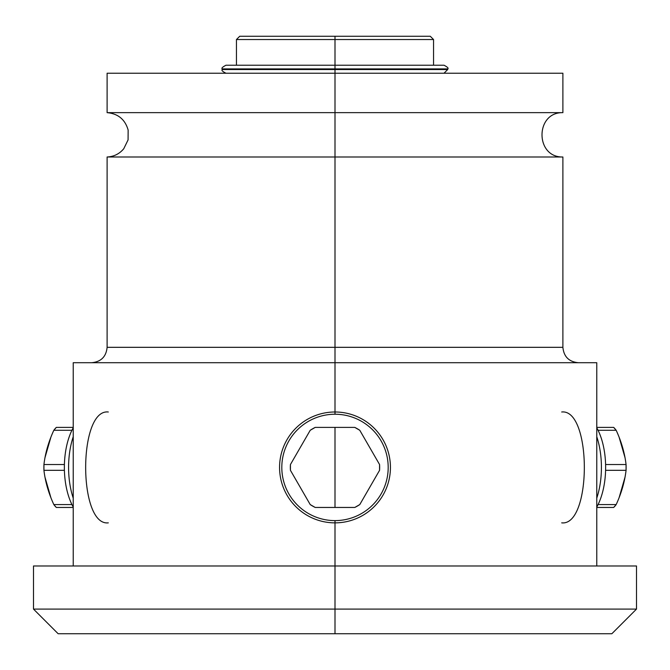 <?xml version="1.0" encoding="UTF-8"?>
<svg xmlns="http://www.w3.org/2000/svg" width="670" height="670" viewBox="0 0 670 670"><rect width="100%" height="100%" fill="white"/><g stroke="black" fill="none" stroke-linecap="round" stroke-linejoin="round"><path stroke-width="1" d="M402.754 36.272L335 36.272L335 39.538L236.451 39.538L335 39.538L335 36.272L430.282 36.272L433.549 39.538L335 39.538L335 65.224L335 39.538L433.549 39.538L433.549 65.224M236.451 65.224L236.451 39.538L239.718 36.272L335 36.272M483.439 73.231L335 73.231L335 112.652L107.108 112.652L107.108 73.231L562.892 73.231L562.892 112.652L107.108 112.652C118.096 113.657 125.106 119.461 128.146 130.072L128.07 139.904L123.749 148.748C119.402 153.924 113.858 156.671 107.108 156.989L335 156.989L335 68.918L447.719 68.918L335 68.918L335 65.224L444.017 65.224C447.543 67.084 448.774 68.315 447.719 68.918L447.719 69.529L335 69.529L447.719 69.529L444.017 73.231M73.231 565.974L73.231 362.713L596.769 362.713L335 362.713L335 156.989L335 347.32L107.108 347.32L107.108 156.989L562.892 156.989C535.054 157.618 535.045 112.032 562.892 112.652L335 112.652L335 156.989L562.892 156.989L562.892 347.32L107.108 347.32C106.195 356.675 101.061 361.8 91.706 362.713M335 522.86L335 609.089L33.5 609.089L335 609.089L335 633.728L58.139 633.728L33.5 609.089L33.5 565.974L335 565.974L335 522.86A55.434 55.434 0 0 1 279.566 467.425A55.434 55.434 0 0 1 335 411.991L335 362.713L335 411.991A55.434 55.434 0 0 0 279.566 467.425A55.434 55.434 0 0 0 335 522.86A55.434 55.434 0 0 0 390.434 467.425A55.434 55.434 0 0 0 335 411.991L335 414.236A53.19 53.19 0 0 0 281.81 467.425A53.19 53.19 0 0 0 335 520.615L335 522.86L335 520.615A53.19 53.19 0 0 1 281.81 467.425A53.19 53.19 0 0 1 335 414.236A53.19 53.19 0 0 1 388.19 467.425A53.19 53.19 0 0 1 335 520.615A53.19 53.19 0 0 0 388.19 467.425A53.19 53.19 0 0 0 335 414.236L335 411.991A55.434 55.434 0 0 1 390.434 467.425A55.434 55.434 0 0 1 335 522.86M578.294 362.713C568.939 361.8 563.805 356.675 562.892 347.32L335 347.32L335 362.713L596.769 362.713L596.769 565.974L335 565.974L636.5 565.974L636.5 609.089L335 609.089L335 565.974M335 633.728L611.861 633.728L335 633.728L335 609.089L636.5 609.089L611.861 633.728L335 633.728M225.983 73.231C222.499 71.497 221.267 70.266 222.281 69.529L222.281 68.918C221.234 68.29 222.465 67.059 225.983 65.224L335 65.224L335 68.918L222.281 68.918L335 68.918L335 69.529L222.281 69.529L335 69.529L335 73.231M310.218 504.577A44.656 44.656 0 0 0 315.218 507.458L310.218 504.577L290.437 470.315L290.437 464.536A44.656 44.656 0 0 0 290.437 470.315L310.218 504.577M315.218 427.393A44.656 44.656 0 0 0 310.218 430.282L315.218 427.393L335 427.393L335 507.458L315.218 507.458L335 507.458L335 427.393L354.782 427.393L359.782 430.282A44.656 44.656 0 0 0 354.782 427.393L315.218 427.393M290.437 464.536L310.218 430.282L290.437 464.536M379.563 470.315A44.656 44.656 0 0 0 379.563 464.536L379.563 470.315L359.782 504.577L354.782 507.458A44.656 44.656 0 0 0 359.782 504.577L379.563 470.315M359.782 430.282L379.563 464.536L359.782 430.282M354.782 507.458L335 507.458L354.782 507.458M73.231 427.787A53.19 26.599 90 0 0 73.231 507.064A53.19 26.599 -90 0 1 73.231 427.787M68.231 507.458L72 507.458M72.017 427.393L68.24 427.393M108.297 411.991C78.122 408.616 78.122 526.235 108.297 522.86M73.231 498.153A55.434 27.713 -90 0 1 73.231 436.698A55.434 27.713 90 0 0 73.231 498.153M71.924 430.282L53.826 430.282A44.656 22.328 -90 0 1 56.322 427.393L73.231 427.393L56.322 427.393L53.826 430.282L71.924 430.282M43.935 464.536L64.404 464.536L43.935 464.536L43.935 470.315A44.656 22.328 -90 0 1 43.935 464.536A116.496 87.376 139.1 0 1 53.826 430.282M64.404 470.315L43.935 470.315L64.404 470.315M53.826 504.577L71.924 504.577L53.826 504.577L56.322 507.458A44.656 22.328 -90 0 1 53.826 504.577A116.496 87.376 40.9 0 1 43.935 470.315M73.231 507.458L56.322 507.458L73.231 507.458M50.903 437.142L44.974 457.685M44.974 477.174L50.903 497.718M58.784 507.458L61.59 507.458M61.598 427.393L58.801 427.393M561.703 522.86C591.878 526.235 591.878 408.616 561.703 411.991M596.769 436.698A55.434 27.713 90 0 1 596.769 498.153A55.434 27.713 -90 0 0 596.769 436.698M596.769 427.787A53.19 26.599 90 0 1 596.769 507.064A53.19 26.599 -90 0 0 596.769 427.787M613.678 507.458L596.769 507.458L613.678 507.458L616.174 504.577A44.656 22.328 90 0 1 613.678 507.458M598.076 504.577L616.174 504.577L598.076 504.577M626.065 470.315L605.596 470.315L626.065 470.315L626.065 464.536A44.656 22.328 90 0 1 626.065 470.315A116.496 87.376 -40.9 0 1 616.174 504.577M605.596 464.536L626.065 464.536L605.596 464.536M616.174 430.282L598.076 430.282L616.174 430.282L613.678 427.393A44.656 22.328 90 0 1 616.174 430.282A116.496 87.376 -139.1 0 1 626.065 464.536M596.769 427.393L613.678 427.393L596.769 427.393M608.402 507.458L611.199 507.458M619.097 497.718L625.026 477.166M625.026 457.677L619.097 437.133M611.216 427.393L608.41 427.393M597.983 507.458L601.76 507.458M601.769 427.393L598 427.393"/></g></svg>
